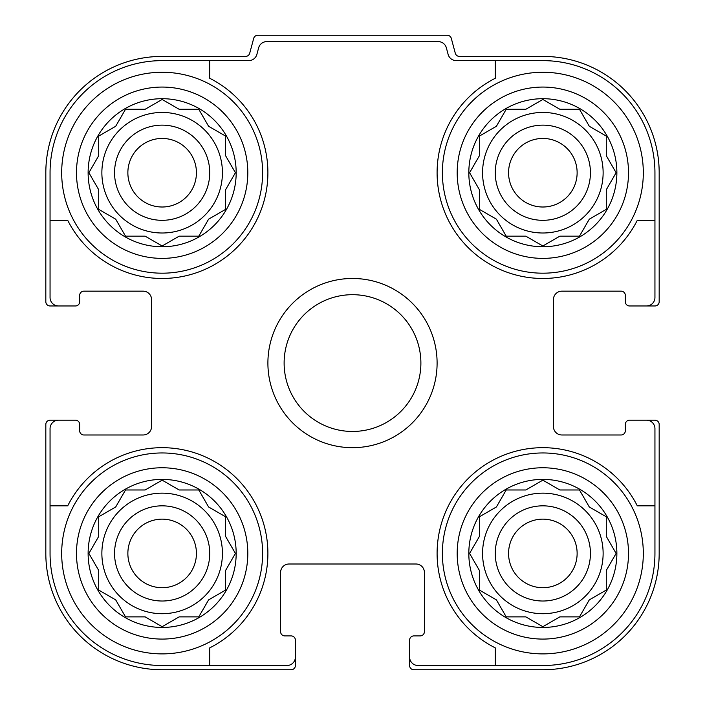<?xml version="1.0" encoding="UTF-8"?>
<svg xmlns="http://www.w3.org/2000/svg" width="705" height="705" viewBox="0 0 705 705"><rect width="100%" height="100%" fill="white"/><g stroke="black" fill="none" stroke-linecap="round" stroke-linejoin="round"><path stroke-width="1.06" d="M101.872 172.725A60.278 60.278 0 0 0 162.15 233.002A60.278 60.278 0 0 0 222.428 172.725A60.278 60.278 0 0 0 162.15 112.447A60.278 60.278 0 0 0 101.872 172.725M482.572 172.725A60.278 60.278 0 0 0 542.85 233.002A60.278 60.278 0 0 0 603.127 172.725A60.278 60.278 0 0 0 542.85 112.447A60.278 60.278 0 0 0 482.572 172.725M482.572 553.425A60.278 60.278 0 0 0 542.85 613.702A60.278 60.278 0 0 0 603.127 553.425A60.278 60.278 0 0 0 542.85 493.147A60.278 60.278 0 0 0 482.572 553.425M101.872 553.425A60.278 60.278 0 0 0 162.15 613.702A60.278 60.278 0 0 0 222.428 553.425A60.278 60.278 0 0 0 162.15 493.147A60.278 60.278 0 0 0 101.872 553.425M162.15 60.63L209.737 60.63L209.737 78.29A105.75 105.75 0 0 1 236.924 247.499A105.75 105.75 0 0 1 67.715 220.312L50.055 220.312L50.055 172.725A112.095 112.095 0 0 1 162.15 60.63M50.055 553.425L50.055 505.837L67.715 505.837A105.75 105.75 0 0 1 236.924 478.651A105.75 105.75 0 0 1 209.737 647.86L209.737 665.52L162.15 665.52A112.095 112.095 0 0 1 50.055 553.425M654.945 172.725L654.945 220.312L637.285 220.312A105.75 105.75 0 0 1 468.076 247.499A105.75 105.75 0 0 1 495.262 78.29L495.262 60.63L542.85 60.63A112.095 112.095 0 0 1 654.945 172.725M542.85 665.52L495.262 665.52L495.262 647.86A105.75 105.75 0 0 1 468.076 478.651A105.75 105.75 0 0 1 637.285 505.837L654.945 505.837L654.945 553.425A112.095 112.095 0 0 1 542.85 665.52M654.945 505.837L654.945 428.64A8.46 8.46 0 0 0 646.485 420.18L629.565 420.18A4.23 4.23 0 0 0 625.335 424.41L625.335 430.755A4.23 4.23 0 0 1 621.105 434.985L561.885 434.985A8.46 8.46 0 0 1 553.425 426.525L553.425 299.625A8.46 8.46 0 0 1 561.885 291.165L621.105 291.165A4.23 4.23 0 0 1 625.335 295.395L625.335 301.74A4.23 4.23 0 0 0 629.565 305.97L646.485 305.97A8.46 8.46 0 0 0 654.945 297.51L654.945 220.312M495.262 60.63L456.285 60.63A8.46 8.46 0 0 1 448.107 54.355L446.371 47.87A8.46 8.46 0 0 0 438.202 41.595L266.798 41.595A8.46 8.46 0 0 0 258.629 47.87L256.893 54.355A8.46 8.46 0 0 1 248.715 60.63L209.737 60.63M50.055 220.312L50.055 297.51A8.46 8.46 0 0 0 58.515 305.97L75.435 305.97A4.23 4.23 0 0 0 79.665 301.74L79.665 295.395A4.23 4.23 0 0 1 83.895 291.165L143.115 291.165A8.46 8.46 0 0 1 151.575 299.625L151.575 426.525A8.46 8.46 0 0 1 143.115 434.985L83.895 434.985A4.23 4.23 0 0 1 79.665 430.755L79.665 424.41A4.23 4.23 0 0 0 75.435 420.18L58.515 420.18A8.46 8.46 0 0 0 50.055 428.64L50.055 505.837M209.737 665.52L286.935 665.52A8.46 8.46 0 0 0 295.395 657.06L295.395 640.14A4.23 4.23 0 0 0 291.165 635.91L284.82 635.91A4.23 4.23 0 0 1 280.59 631.68L280.59 572.46A8.46 8.46 0 0 1 289.05 564L415.95 564A8.46 8.46 0 0 1 424.41 572.46L424.41 631.68A4.23 4.23 0 0 1 420.18 635.91L413.835 635.91A4.23 4.23 0 0 0 409.605 640.14L409.605 657.06A8.46 8.46 0 0 0 418.065 665.52L495.262 665.52M646.485 305.97L654.945 305.97A4.23 4.23 0 0 0 659.175 301.74L659.175 172.725A116.325 116.325 0 0 0 542.85 56.4L459.378 56.4A4.23 4.23 0 0 1 455.298 53.263L451.306 38.387A4.23 4.23 0 0 0 447.226 35.25L257.774 35.25A4.23 4.23 0 0 0 253.694 38.387L249.702 53.263A4.23 4.23 0 0 1 245.622 56.4L162.15 56.4A116.325 116.325 0 0 0 45.825 172.725L45.825 301.74A4.23 4.23 0 0 0 50.055 305.97L58.515 305.97M58.515 420.18L50.055 420.18A4.23 4.23 0 0 0 45.825 424.41L45.825 553.425A116.325 116.325 0 0 0 162.15 669.75L291.165 669.75A4.23 4.23 0 0 0 295.395 665.52L295.395 657.06M409.605 657.06L409.605 665.52A4.23 4.23 0 0 0 413.835 669.75L542.85 669.75A116.325 116.325 0 0 0 659.175 553.425L659.175 424.41A4.23 4.23 0 0 0 654.945 420.18L646.485 420.18M151.575 299.625A8.46 8.46 0 0 0 143.115 291.165M143.115 434.985A8.46 8.46 0 0 0 151.575 426.525M289.05 564A8.46 8.46 0 0 0 280.59 572.46M424.41 572.46A8.46 8.46 0 0 0 415.95 564M553.425 426.525A8.46 8.46 0 0 0 561.885 434.985M561.885 291.165A8.46 8.46 0 0 0 553.425 299.625M616.875 553.425A74.025 74.025 0 0 1 505.837 617.536A74.025 74.025 0 0 1 505.837 489.314A74.025 74.025 0 0 1 616.875 553.425M643.312 553.425A100.462 100.462 0 0 1 492.619 640.431A100.462 100.462 0 0 1 492.619 466.419A100.462 100.462 0 0 1 643.312 553.425M559.849 616.875L579.484 616.875L589.301 599.876L606.3 590.059L606.3 570.424L616.117 553.425L606.3 536.426L606.3 516.791L589.301 506.974L579.484 489.975L559.849 489.975L542.85 480.158L525.851 489.975L506.216 489.975L496.399 506.974L479.4 516.791L479.4 536.426L469.583 553.425L479.4 570.424L479.4 590.059L496.399 599.876L506.216 616.875L525.851 616.875L542.85 626.692L559.849 616.875L579.484 616.875L581.22 613.87M590.438 553.425A47.587 47.587 0 0 1 519.056 594.641A47.587 47.587 0 0 1 519.056 512.209A47.587 47.587 0 0 1 590.438 553.425M577.131 553.425A34.281 34.281 0 0 1 525.71 583.114A34.281 34.281 0 0 1 525.71 523.736A34.281 34.281 0 0 1 577.131 553.425M616.875 172.725A74.025 74.025 0 0 1 505.837 236.836A74.025 74.025 0 0 1 505.837 108.614A74.025 74.025 0 0 1 616.875 172.725M643.312 172.725A100.462 100.462 0 0 1 492.619 259.731A100.462 100.462 0 0 1 492.619 85.719A100.462 100.462 0 0 1 643.312 172.725M559.849 236.175L579.484 236.175L589.301 219.176L606.3 209.359L606.3 189.724L616.117 172.725L606.3 155.726L606.3 136.091L589.301 126.274L579.484 109.275L559.849 109.275L542.85 99.458L525.851 109.275L506.216 109.275L496.399 126.274L479.4 136.091L479.4 155.726L469.583 172.725L479.4 189.724L479.4 209.359L496.399 219.176L506.216 236.175L525.851 236.175L542.85 245.992L559.849 236.175L579.484 236.175M590.438 172.725A47.587 47.587 0 0 1 519.056 213.941A47.587 47.587 0 0 1 519.056 131.509A47.587 47.587 0 0 1 590.438 172.725M577.131 172.725A34.281 34.281 0 0 1 525.71 202.414A34.281 34.281 0 0 1 525.71 143.036A34.281 34.281 0 0 1 577.131 172.725M236.175 553.425A74.025 74.025 0 0 1 125.138 617.536A74.025 74.025 0 0 1 125.138 489.314A74.025 74.025 0 0 1 236.175 553.425M262.613 553.425A100.462 100.462 0 0 1 111.919 640.431A100.462 100.462 0 0 1 111.919 466.419A100.462 100.462 0 0 1 262.613 553.425M236.175 172.725A74.025 74.025 0 0 1 125.138 236.836A74.025 74.025 0 0 1 125.138 108.614A74.025 74.025 0 0 1 236.175 172.725M262.613 172.725A100.462 100.462 0 0 1 111.919 259.731A100.462 100.462 0 0 1 111.919 85.719A100.462 100.462 0 0 1 262.613 172.725M179.149 616.875L198.784 616.875L208.601 599.876L225.6 590.059L225.6 570.424L235.417 553.425L225.6 536.426L225.6 516.791L208.601 506.974L198.784 489.975L179.149 489.975L162.15 480.158L145.151 489.975L125.516 489.975L115.699 506.974L98.7 516.791L98.7 536.426L88.883 553.425L98.7 570.424L98.7 590.059L115.699 599.876L125.516 616.875L145.151 616.875L162.15 626.692L179.149 616.875L198.784 616.875M209.737 553.425A47.587 47.587 0 0 1 138.356 594.641A47.587 47.587 0 0 1 138.356 512.209A47.587 47.587 0 0 1 209.737 553.425M196.431 553.425A34.281 34.281 0 0 1 145.01 583.114A34.281 34.281 0 0 1 145.01 523.736A34.281 34.281 0 0 1 196.431 553.425M179.149 236.175L198.784 236.175L208.601 219.176L225.6 209.359L225.6 189.724L235.417 172.725L225.6 155.726L225.6 136.091L208.601 126.274L198.784 109.275L179.149 109.275L162.15 99.458L145.151 109.275L125.516 109.275L115.699 126.274L98.7 136.091L98.7 155.726L88.883 172.725L98.7 189.724L98.7 209.359L115.699 219.176L125.516 236.175L145.151 236.175L162.15 245.992L179.149 236.175L198.784 236.175M209.737 172.725A47.587 47.587 0 0 1 138.356 213.941A47.587 47.587 0 0 1 138.356 131.509A47.587 47.587 0 0 1 209.737 172.725M196.431 172.725A34.281 34.281 0 0 1 145.01 202.414A34.281 34.281 0 0 1 145.01 143.036A34.281 34.281 0 0 1 196.431 172.725M233.681 556.43L235.417 553.425L233.681 550.42M225.6 536.426L225.6 516.791M210.099 507.847L208.601 506.974L207.728 505.476M165.155 481.894L162.15 480.158L159.145 481.894M145.151 489.975L125.516 489.975M115.699 506.974L114.201 507.847M90.619 550.42L88.883 553.425L90.619 556.43M98.7 570.424L98.7 590.059L101.705 591.795M159.145 624.956L162.15 626.692L165.155 624.956M207.728 601.374L208.601 599.876M614.381 556.43L616.117 553.425L614.381 550.42M606.3 536.426L606.3 516.791M590.799 507.847L589.301 506.974M545.855 481.894L542.85 480.158L539.845 481.894M525.851 489.975L506.216 489.975M497.272 505.476L496.399 506.974M471.319 550.42L469.583 553.425L471.319 556.43M479.4 570.424L479.4 590.059L482.405 591.795M496.399 599.876L497.272 601.374M539.845 624.956L542.85 626.692L545.855 624.956M614.381 175.73L616.117 172.725L614.381 169.72M606.3 155.726L606.3 136.091M545.855 101.194L542.85 99.458L539.845 101.194M525.851 109.275L506.216 109.275M497.272 124.776L496.399 126.274M471.319 169.72L469.583 172.725L471.319 175.73M479.4 189.724L479.4 209.359M494.901 218.303L496.399 219.176L497.272 220.674M539.845 244.256L542.85 245.992L545.855 244.256M589.301 219.176L590.799 218.303M233.681 175.73L235.417 172.725L233.681 169.72M225.6 155.726L225.6 136.091L222.595 134.355M208.601 126.274L207.728 124.776M165.155 101.194L162.15 99.458L159.145 101.194M145.151 109.275L125.516 109.275L123.78 112.28M90.619 169.72L88.883 172.725L90.619 175.73M98.7 189.724L98.7 209.359M114.201 218.303L115.699 219.176M159.145 244.256L162.15 245.992L165.155 244.256M207.728 220.674L208.601 219.176M284.124 363.075A68.376 68.376 0 0 1 386.692 303.855A68.376 68.376 0 0 1 386.692 422.295A68.376 68.376 0 0 1 284.124 363.075M267.9 363.075A84.6 84.6 0 0 1 394.8 289.808A84.6 84.6 0 0 1 394.8 436.342A84.6 84.6 0 0 1 267.9 363.075M628.508 553.425A85.657 85.657 0 0 1 500.021 627.609A85.657 85.657 0 0 1 500.021 479.241A85.657 85.657 0 0 1 628.508 553.425A85.657 85.657 0 0 1 500.021 627.609A85.657 85.657 0 0 1 500.021 479.241A85.657 85.657 0 0 1 628.508 553.425M628.508 172.725A85.657 85.657 0 0 1 500.021 246.909A85.657 85.657 0 0 1 500.021 98.541A85.657 85.657 0 0 1 628.508 172.725M247.807 553.425A85.657 85.657 0 0 1 119.321 627.609A85.657 85.657 0 0 1 119.321 479.241A85.657 85.657 0 0 1 247.807 553.425A85.657 85.657 0 0 1 119.321 627.609A85.657 85.657 0 0 1 119.321 479.241A85.657 85.657 0 0 1 247.807 553.425M247.807 172.725A85.657 85.657 0 0 1 119.321 246.909A85.657 85.657 0 0 1 119.321 98.541A85.657 85.657 0 0 1 247.807 172.725"/></g></svg>
